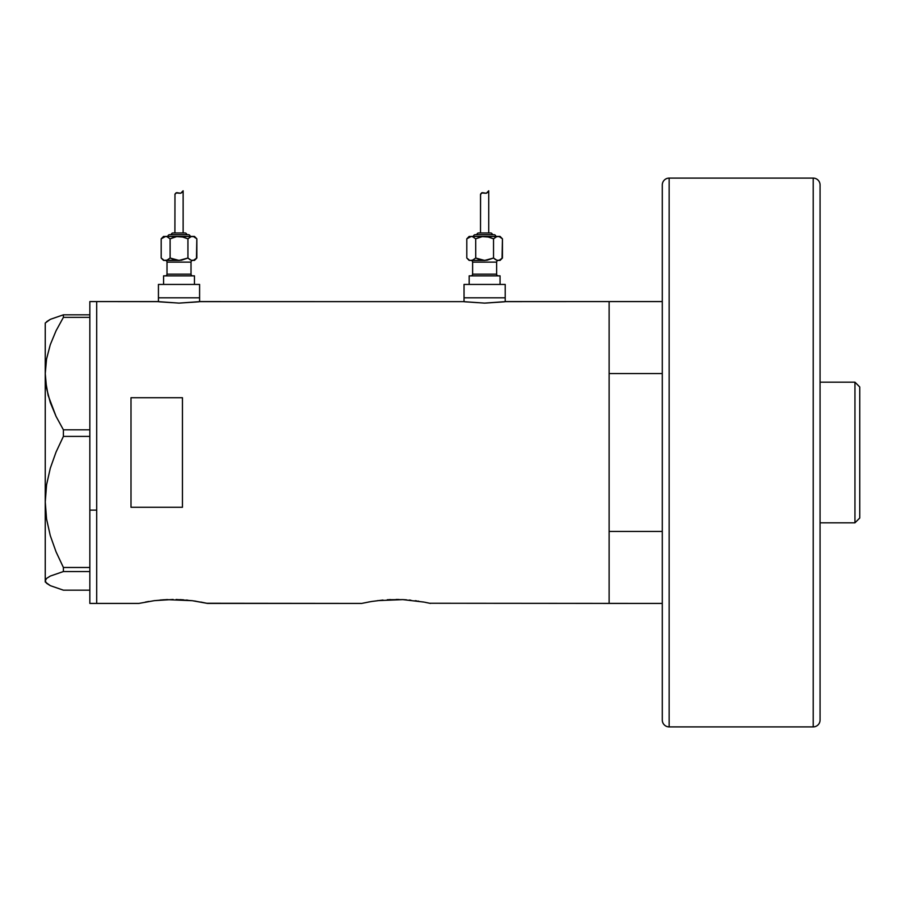 <?xml version="1.0" encoding="UTF-8"?>
<svg xmlns="http://www.w3.org/2000/svg" width="905" height="905" viewBox="0 0 905 905"><rect width="100%" height="100%" fill="white"/><g stroke="black" fill="none" stroke-linecap="round" stroke-linejoin="round"><path stroke-width="1.36" d="M199.598 301.704L199.598 297.813L158.432 297.813L158.432 301.704L158.432 297.813L199.598 297.813L199.598 301.704M505.205 301.704L505.205 297.813L464.039 297.813L464.039 301.704L464.039 297.813L505.205 297.813L505.205 301.704M200.039 301.637L463.598 301.648L200.458 301.58L179.009 303.118L157.583 301.58L96.699 301.58L96.699 603.42L138.884 603.42L96.699 603.42L96.699 301.58L157.99 301.648M505.646 301.637L609.122 301.58L609.122 603.42L609.122 531.439L662.29 531.439L609.122 531.439L609.122 603.42L662.29 603.42L429.762 603.262L609.122 603.42L609.122 301.58L506.053 301.58L484.616 303.118L463.598 301.648M145.422 602.063L148.906 601.463M138.884 603.42L154.11 600.694L166.475 599.619L192.211 600.694M154.574 600.637L173.16 599.472M164.337 599.732L160.015 600.06M167.47 599.574L166.452 599.619M176.09 599.495L192.256 600.694L207.483 603.42L200.91 602.063M183.523 599.834L179.903 599.619M187.901 600.207L186.328 600.049M193.704 600.886L206.826 603.262M195.853 601.203L194.948 601.067M368.369 602.063L371.853 601.463M377.521 600.637L402.838 599.619L423.981 602.085M387.283 599.732L402.838 599.619L423.857 602.063M390.417 599.574L389.422 599.619M399.037 599.495L396.107 599.472M406.469 599.834L402.849 599.619M415.18 600.694L416.639 600.886M410.847 600.207L409.264 600.049M418.8 601.203L417.895 601.067M207.483 603.42L361.83 603.42L206.815 603.262M182.448 507.275L130.999 507.275L130.999 397.725L182.448 397.725L182.448 507.275L130.999 507.275L130.999 397.725L182.448 397.725L182.448 507.275L182.448 397.725M148.918 601.452L147.232 601.735M362.486 603.262L370.179 601.735M371.876 601.452L382.985 600.049M424.626 602.21L430.429 603.42M130.999 397.725L130.999 507.275M504.424 301.806L484.616 303.118L464.819 301.806M198.817 301.806L179.009 303.118L159.212 301.806M89.844 603.42L89.844 301.58L89.844 510.126L96.699 510.126L96.699 301.58L96.699 510.126L89.844 510.126L89.844 603.42L96.699 603.42L96.699 510.126L96.699 603.42M46.574 583.295L45.25 580.852L46.54 578.453L50.25 576.078L63.395 571.541L63.395 567.48L56.053 551.835L50.261 535.556L46.551 518.938L45.25 501.947L45.25 581.983L50.318 585.659L63.395 590.173L89.844 590.173L63.395 590.173L50.318 585.659L46.574 583.295L45.25 580.852L46.54 578.453L50.25 576.078L63.395 571.541L63.395 567.48L89.844 567.48L63.395 567.48L56.053 551.835L50.261 535.556L46.551 518.938L45.25 501.947L46.562 484.854L50.284 468.258L56.042 452.081L63.395 436.402L63.395 429.807L89.844 429.807L63.395 429.807L56.053 416.391L50.318 402.601L46.574 388.324L45.25 373.584L46.54 359.081L50.25 344.782L56.031 330.823L63.395 317.361L89.844 317.361L63.395 317.361L63.395 314.827L50.318 319.341L45.25 323.017L45.25 373.584L46.54 359.081L50.25 344.782L56.031 330.823L63.395 317.361L63.395 314.827L50.318 319.341L46.574 321.705M89.844 314.827L63.395 314.827L89.844 314.827M63.395 571.541L89.844 571.541L63.395 571.541M63.395 436.402L89.844 436.402L63.395 436.402L63.395 429.807L56.053 416.391L48.18 395.53L45.589 380.982L45.25 373.584L45.25 501.947L46.562 484.854L50.284 468.258L56.042 452.081L63.395 436.402M45.25 581.983L45.25 323.017M609.122 301.58L609.122 373.561L662.29 373.561L609.122 373.561L609.122 301.58L662.29 301.58M854.954 522.819L859.75 518.011L859.75 386.989L854.954 382.182L854.954 522.819L854.954 382.182L820.066 382.182L854.954 382.182L859.75 386.989L859.75 518.011L854.954 522.819L820.066 522.819L854.954 522.819M813.21 178.104L813.21 726.896A6.855 6.855 0 0 0 820.066 720.029L820.066 184.971A6.855 6.855 0 0 0 813.21 178.104L669.146 178.104A6.855 6.855 0 0 0 662.29 184.971L662.29 720.029A6.855 6.855 0 0 0 669.146 726.896L669.146 178.104L669.146 726.896L813.21 726.896L813.21 178.104A6.855 6.855 0 0 1 820.066 184.971L820.066 720.029A6.855 6.855 0 0 1 813.21 726.896L669.146 726.896A6.855 6.855 0 0 1 662.29 720.029L662.29 184.971A6.855 6.855 0 0 1 669.146 178.104L813.21 178.104M165.298 260.425A1.72 1.72 0 0 1 167.006 262.145L167.006 274.147A1.72 1.72 0 0 1 165.298 275.855A1.72 1.72 0 0 0 167.006 274.147L191.023 274.147L191.023 262.145A1.72 1.72 0 0 1 192.731 260.425A1.72 1.72 0 0 0 191.023 262.145L167.006 262.145A1.72 1.72 0 0 0 165.298 260.425M192.731 275.855A1.72 1.72 0 0 1 191.023 274.147A1.72 1.72 0 0 0 192.731 275.855M190.163 236.42A1.72 1.72 0 0 0 188.444 234.7L169.586 234.7A1.72 1.72 0 0 0 167.866 236.42A1.72 1.72 0 0 1 169.586 234.7L188.444 234.7A1.72 1.72 0 0 1 190.163 236.42M186.735 234.7A1.72 1.72 0 0 0 185.016 232.981L173.013 232.981A1.72 1.72 0 0 0 171.294 234.7A1.72 1.72 0 0 1 173.013 232.981L185.016 232.981A1.72 1.72 0 0 1 186.735 234.7M181.339 236.59L183.613 237.087L176.701 236.59L170.106 238.807L174.427 237.087L170.106 238.807L166.825 236.59L163.579 236.42L161.192 238.807L165.649 236.42L194.451 236.42L165.649 236.42L161.192 238.807L163.579 236.42L166.803 236.59L170.106 238.807L176.701 236.59L181.339 236.59L187.923 238.807L191.215 236.59L193.534 236.59L191.215 236.59L187.923 238.807L190.095 237.087M175.061 193.953L176.633 192.686L180.762 193.24L183.127 190.797L183.127 232.981L183.127 190.797L180.762 193.24L176.645 192.686L174.97 194.224L174.903 232.981L174.97 194.224M193.557 260.244L194.451 260.425L196.838 258.038L193.557 260.244L196.838 258.038L194.451 260.425L191.215 260.255L187.923 258.038L191.215 260.244L193.534 260.255M194.451 284.43L194.451 275.855L163.579 275.855L163.579 284.43L163.579 275.855L194.451 275.855L194.451 284.43M199.598 297.813L199.598 284.43L158.432 284.43L158.432 297.813L199.598 297.813L199.598 284.43L158.432 284.43L158.432 297.813L199.598 297.813M164.495 260.255L181.339 260.255L187.923 258.038L179.02 260.425L170.106 258.038L166.814 260.255L163.579 260.425L179.529 260.414M191.023 262.145L191.023 274.147L167.006 274.147L167.006 262.145L191.023 262.145M163.364 259.758L161.192 258.038L161.192 238.807L161.192 258.038L163.579 260.425M170.14 258.061L170.106 238.807L170.106 258.038L175.219 259.961M196.464 258.4L196.838 238.807L194.688 237.087M182.233 192.075L181.453 192.856M178.24 192.935L180.762 193.24L181.996 192.346M175.989 192.878L179.077 193.195L175.989 192.867L174.903 194.62L175.989 192.878L177.821 192.81M176.633 192.686L177.403 192.72M192.38 236.42L191.227 236.59L193.546 236.59L196.838 238.807L196.838 258.038M187.923 238.807L187.923 258.038L190.084 259.758L187.923 258.038L187.923 238.807L182.81 236.872M176.701 260.255L179.02 260.425M193.534 236.59L196.838 238.807L194.451 236.42M166.803 236.59L170.106 238.807L166.814 236.59M165.649 260.425L167.945 259.758M179.077 193.195L180.762 193.24M470.905 260.425A1.72 1.72 0 0 1 472.614 262.145L472.614 274.147A1.72 1.72 0 0 1 470.905 275.855A1.72 1.72 0 0 0 472.614 274.147L496.63 274.147L496.63 262.145A1.72 1.72 0 0 1 498.338 260.425A1.72 1.72 0 0 0 496.63 262.145L472.614 262.145A1.72 1.72 0 0 0 470.905 260.425M498.338 275.855A1.72 1.72 0 0 1 496.63 274.147A1.72 1.72 0 0 0 498.338 275.855M495.77 236.42A1.72 1.72 0 0 0 494.051 234.7L475.193 234.7A1.72 1.72 0 0 0 473.473 236.42A1.72 1.72 0 0 1 475.193 234.7L494.051 234.7A1.72 1.72 0 0 1 495.77 236.42M492.343 234.7A1.72 1.72 0 0 0 490.623 232.981L478.621 232.981A1.72 1.72 0 0 0 476.901 234.7A1.72 1.72 0 0 1 478.621 232.981L490.623 232.981A1.72 1.72 0 0 1 492.343 234.7M486.947 236.59L489.209 237.087L482.297 236.59L475.713 238.807L480.035 237.087L475.713 238.807L472.421 236.59L469.186 236.42L466.799 238.807L471.256 236.42L500.058 236.42L471.256 236.42L466.799 238.807L469.186 236.42L472.41 236.59L475.713 238.807L482.297 236.59L486.947 236.59L493.53 238.807L496.822 236.59L499.141 236.59L496.822 236.59L493.53 238.807L495.691 237.087M480.657 193.953L482.241 192.686L486.37 193.24L488.734 190.797L488.734 232.981L488.734 190.797L486.37 193.24L482.241 192.686L480.521 194.473L480.51 232.981L480.578 194.224M499.164 260.244L500.058 260.425L502.445 258.038L499.153 260.255L502.445 258.038L500.058 260.425L496.822 260.255L493.53 258.038L496.822 260.244L499.141 260.255M500.058 284.43L500.058 275.855L469.186 275.855L469.186 284.43L469.186 275.855L500.058 275.855L500.058 284.43M505.205 297.813L505.205 284.43L464.039 284.43L464.039 297.813L505.205 297.813L505.205 284.43L464.039 284.43L464.039 297.813L505.205 297.813M473.541 259.758L471.256 260.425L486.947 260.255L493.53 258.038L484.616 260.425L475.713 258.038L472.421 260.255L469.186 260.425L485.137 260.414M496.63 262.145L496.63 274.147L472.614 274.147L472.614 262.145L496.63 262.145M468.971 259.758L466.799 258.038L466.799 238.807L466.799 258.038L469.186 260.425M475.747 258.061L475.713 238.807L475.713 258.038L480.827 259.961M502.06 258.4L502.445 238.807L500.295 237.087M487.829 192.075L487.06 192.856M483.836 192.935L486.37 193.24L487.603 192.346M481.584 192.878L484.684 193.195L481.596 192.867L480.51 194.62L481.584 192.878L483.417 192.81M482.241 192.686L483.01 192.72M497.988 236.42L496.834 236.59L499.153 236.59L502.445 238.807L502.445 258.038M493.53 238.807L493.53 258.038L495.691 259.758L493.53 258.038L493.53 238.807L488.417 236.872M482.297 260.255L484.616 260.425M499.141 236.59L502.445 238.807L500.058 236.42M472.41 236.59L475.713 238.807L472.421 236.59M484.684 193.195L486.37 193.24M89.844 301.58L96.699 301.58"/></g></svg>
